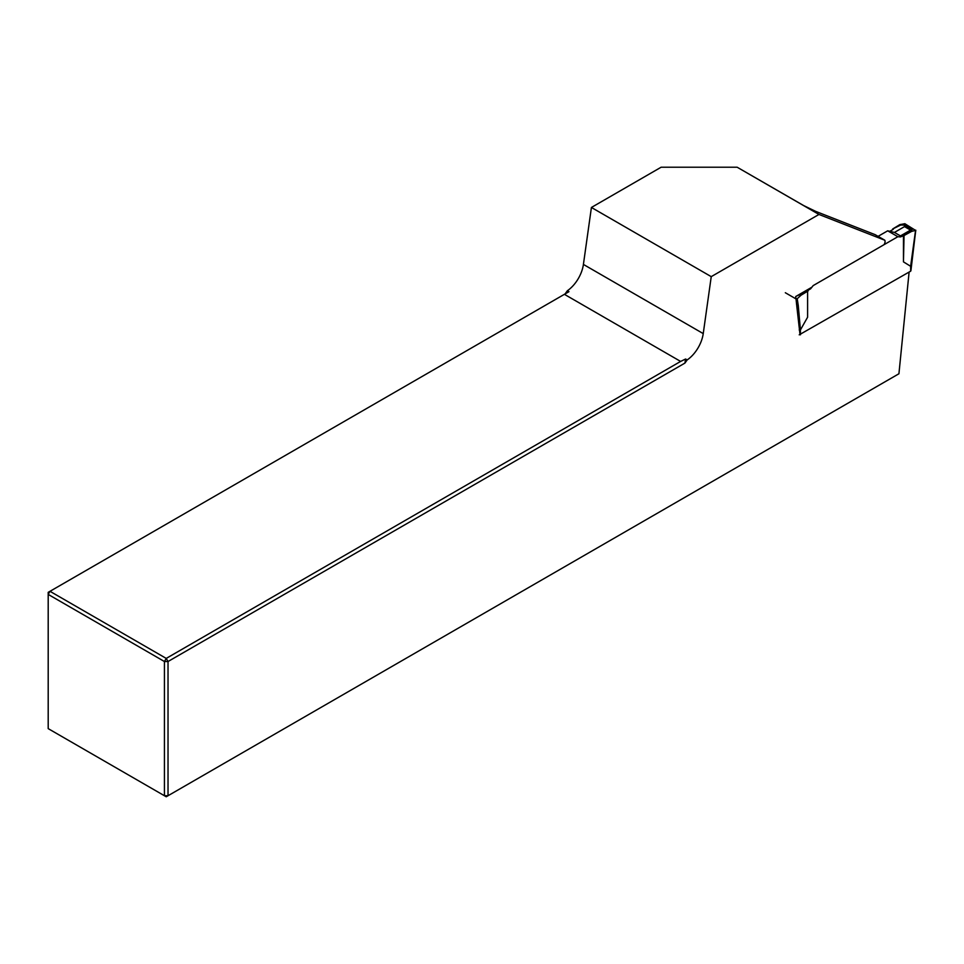 <?xml version="1.0" encoding="UTF-8"?>
<svg xmlns="http://www.w3.org/2000/svg" width="964" height="964" viewBox="0 0 964 964"><rect width="100%" height="100%" fill="white"/><g stroke="black" fill="none" stroke-linecap="round" stroke-linejoin="round"><path stroke-width="1.45" d="M737.171 167.23L803.699 205.585L815.689 211.381L875.216 234.698L884.807 240.229L818.966 214.454L737.171 167.23L661.111 167.23L591.414 207.465L711.239 276.644L818.966 214.454M795.963 298.876L795.698 296.538L811.893 287.2M884.048 244.675A4.242 2.446 120 0 0 884.807 240.229M711.239 276.644L703.238 333.604A25.413 14.677 -60 0 1 687.187 359.933L684.91 363.103L168.025 661.521L168.025 795.734L898.93 373.755L909.112 272.053M799.891 333.556L796.722 305.516L798.276 305.564L800.421 329.929L807.603 317.216L807.603 290.538L810.591 288.814L808.169 289.345M166.23 796.77L168.025 795.734L164.434 795.734L164.434 661.521L48.2 594.414L48.2 728.627L166.23 796.77M591.414 207.465L583.413 264.425A25.413 14.677 -60 0 1 567.362 290.754L565.085 293.924L568.965 291.682L567.362 290.754M568.965 291.682L49.995 591.306L166.23 658.412L680.62 361.428L685.597 359.018L684.91 363.103M564.398 294.321L680.62 361.428M687.187 359.933L685.597 359.018M48.2 592.342L49.995 591.306L48.2 594.414L48.2 592.342M166.23 658.412L168.025 661.521L164.434 661.521L166.23 658.412M910.655 270.474L910.655 271.173L799.216 334.821M808.181 290.875L801.012 295.237L799.939 294.623L810.29 288.634M810.591 288.814L813.194 285.585L897.87 236.698L900.46 236.927L904.039 235.529L911.607 231.396L910.823 230.95L903.461 235.192L903.461 261.871L910.631 266.293L915.547 230.396L911.607 231.396M900.641 225.07L899.858 224.612L892.688 228.974L900.641 225.07L904.509 225.07L912.245 229.528L910.823 230.95M900.46 236.927L900.46 235.915L910.546 230.095L904.509 226.612L894.435 232.432L900.46 235.915M897.87 236.698L887.687 230.818L894.435 232.432M878.084 236.349L887.687 230.818M801.012 295.237L797.216 298.72L798.276 305.564M799.939 294.623L796.577 296.032M798.228 318.807L796.011 298.9L785.323 292.731M796.011 298.9L797.216 298.72M899.858 224.612L904.859 223.72L915.547 230.396M904.039 235.529L903.461 261.871M892.688 228.974L892.7 229.649M890.278 231.047L893.279 229.312M910.655 271.173L910.631 266.293M799.216 329.977L800.409 329.941L800.409 334.821M912.245 229.528L910.546 230.095M904.509 225.07L904.509 226.612M796.469 304.022L797.674 303.877M910.655 266.293L910.655 265.642M703.238 333.604L583.413 264.425M915.065 236.023L915.8 230.203M910.896 270.824L915.065 236.072"/></g></svg>
